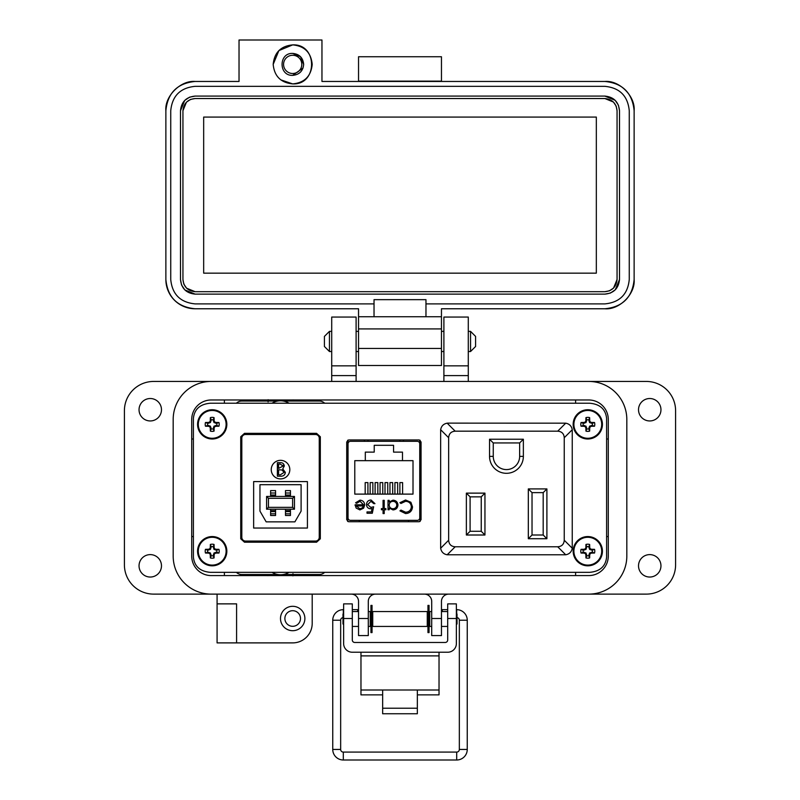 <?xml version="1.0" encoding="UTF-8"?>
<svg xmlns="http://www.w3.org/2000/svg" width="800" height="800" viewBox="0 0 800 800"><rect width="100%" height="100%" fill="white"/><g stroke="black" fill="none" stroke-linecap="round" stroke-linejoin="round"><path stroke-width="1.2" d="M244.49 433.35L240.74 436.75L240.74 538.81L244.49 542.21L316.57 542.21L320.32 538.81L320.32 436.75L316.57 433.35L244.49 433.35L240.74 436.75M210.36 572.34L589.64 572.34C599.95 571.45 605.61 566.39 606.6 557.16L606.6 418.4C605.61 409.17 599.95 404.11 589.64 403.22L210.36 403.22C200.05 404.11 194.39 409.17 193.4 418.4L193.4 557.16C194.39 566.39 200.05 571.45 210.36 572.34L589.64 572.34M347.65 440.23L347.65 521.46M420.13 521.46L420.13 440.23M420.13 441.69L418.58 441.69M349.21 441.69L347.65 441.69M280.53 460.33A9.29 9.29 0 0 1 289.82 469.62A9.29 9.29 0 0 1 280.53 478.91A9.29 9.29 0 0 1 271.24 469.62A9.29 9.29 0 0 1 280.53 460.33M275.57 493.02L275.57 490.6L270.62 490.6L270.62 493.02L275.57 493.02L275.57 495.04L270.62 495.04L270.62 493.02M285.49 511.59L290.44 511.59L290.44 515.49L285.49 515.49L285.49 509.21M241.81 438.22L241.81 537.34A3.72 3.72 0 0 0 245.53 541.06L315.53 541.06A3.72 3.72 0 0 0 319.25 537.34L319.25 438.22A3.72 3.72 0 0 0 315.53 434.5L245.53 434.5A3.72 3.72 0 0 0 241.81 438.22M253.64 528.05L253.64 481.59L307.42 481.59L307.42 528.05L253.64 528.05M324.66 403.22A7.68 7.68 0 0 0 319.31 401.05L283.36 401.05M277.7 401.05L241.75 401.05A7.68 7.68 0 0 0 236.4 403.22M236.4 572.34A7.68 7.68 0 0 0 241.75 574.51L277.7 574.51M283.36 574.51L319.31 574.51A7.68 7.68 0 0 0 324.66 572.34M285.35 472.37C285.04 474.86 283.6 476.14 281.03 476.21C283.6 476.14 285.04 474.86 285.35 472.37L282.75 468.91L285.35 472.37M280.01 462.68C282.53 462.53 283.96 463.64 284.31 466.03L282.75 468.91L284.31 466.03C283.96 463.64 282.53 462.53 280.01 462.68L277.37 462.68L277.37 476.21L281.03 476.21M301.1 511.12L294.9 521.85L266.16 521.85L259.96 511.12L259.96 484.68L301.1 484.68L301.1 511.12M281.92 469.95L284.14 472.37L280.32 474.82L278.59 474.82L278.59 469.79L281.92 469.95L284.14 472.37L280.32 474.82M283.1 466.06L278.59 468.4L278.59 464.07L280.24 464.07L283.1 466.06L282.95 465.28M294.47 509.21L294.47 496.45L266.59 496.45L266.59 509.21L294.47 509.21L292.61 507.36L268.45 507.36L268.45 498.31L292.61 498.31L292.61 507.36M294.47 496.45L292.61 498.31M275.57 496.45L275.57 495.04M285.49 496.45L285.49 495.84L290.44 495.84L290.44 496.45M266.59 496.45L268.45 498.31M266.59 509.21L268.45 507.36M275.57 511.59L270.62 511.59L270.62 515.49L275.57 515.49L275.57 509.21M275.57 495.84L270.62 495.84L270.62 496.45M270.62 495.84L270.62 495.04M285.49 495.84L285.49 490.6L290.44 490.6L290.44 495.84M275.57 510.65L270.62 510.65L270.62 509.21M270.62 511.59L270.62 510.65M285.49 510.65L290.44 510.65L290.44 509.21M290.44 511.59L290.44 510.65M285.49 495.04L290.44 495.04M289.05 572.34A16.23 16.23 0 0 1 272.01 572.34M272.01 403.22A16.23 16.23 0 0 1 289.05 403.22M293.28 399.98A21.29 21.29 0 0 1 294.6 401.05M268.16 399.7L268.09 401.83M268.52 400.35A20.56 20.56 0 0 1 269.06 399.98M293.2 399.92L291.5 400.12M292.68 400.46A20.56 20.56 0 0 1 293.46 401.05M289.71 399.98L290.92 400.68M267.86 575.64L269.56 575.44M268.38 575.1A20.56 20.56 0 0 1 267.6 574.51M292.9 575.86L292.97 573.73M292.54 575.21A20.56 20.56 0 0 1 292 575.58M267.78 575.58A21.29 21.29 0 0 1 266.46 574.51M271.35 575.58L270.14 574.88M320.32 436.75L316.57 433.35M316.57 542.21L320.32 538.81M240.74 538.81L244.49 542.21M606.6 557.16L606.6 418.4M589.64 403.22L210.36 403.22M193.4 418.4L193.4 557.16M348.58 439.96L346.72 441.96L346.72 519.73L348.58 521.73L419.2 521.73L421.06 519.73L421.06 441.96L419.2 439.96L348.58 439.96M350.48 520.35L417.31 520.35A2.44 2.44 0 0 0 419.74 517.91L419.74 443.77A2.44 2.44 0 0 0 417.31 441.33L350.48 441.33A2.44 2.44 0 0 0 348.04 443.77L348.04 517.91A2.44 2.44 0 0 0 350.48 520.35L359.26 520.35L359.26 521.73M356.13 508.07L355.1 504.8L363.54 504.8L360.1 501.32L356.63 503.31L355.6 502.77L359.96 500.16C362.9 500.41 364.48 502.03 364.7 505.02L363.61 508.17L359.93 509.93L356.13 508.07M384.22 508.6L385.88 508.6L385.88 509.76L384.22 509.76L384.22 513.57L383.07 513.57L383.07 509.76L381.41 509.76L381.41 508.6L383.07 508.6L383.07 500.33L384.22 500.33L384.22 508.6M405.56 500L410.88 502.26L412.52 506.86C412.11 511.04 409.8 513.28 405.57 513.57L399.94 510.87L400.96 510.09L405.65 512.24C409.1 512 411.01 510.18 411.36 506.77C411 503.33 409.07 501.51 405.57 501.32L400.96 503.47L399.94 502.71L405.56 500M354.78 460.66L365.31 460.66L365.31 452.11L374.23 452.11L374.23 445.3L393.56 445.3L393.56 452.11L402.48 452.11L402.48 460.66L413.01 460.66L413.01 494.11L354.78 494.11L354.78 460.66M397.96 505.07C397.65 508.05 396 509.67 393 509.93L389.19 508.02L389.19 509.76L388.03 509.76L388.03 500.33L389.19 500.33L389.19 501.96L393.04 500.16C396.04 500.44 397.68 502.08 397.96 505.07C397.68 502.08 396.04 500.44 393.04 500.16M371.74 501.42L370.95 501.32L367.68 504.6L370.79 507.44L373.63 506.78L372.31 513.24L367.02 513.24L367.02 511.91L371.41 511.91L372.1 508.52L370.58 508.77C368.02 508.54 366.67 507.13 366.52 504.55C366.72 501.73 368.22 500.21 371.02 500L374.96 503.64L373.8 503.64L370.95 501.32L367.68 504.6L370.79 507.44L373.63 506.78M417.31 520.35L408.53 520.35L408.53 521.73M355.14 505.49L355.1 504.8M364.7 505.02L363.61 508.17M357.13 502.63L356.63 503.31M363.54 504.8L360.1 501.32M400.96 503.47L405.57 501.32C409.07 501.51 411 503.33 411.36 506.77M400.96 510.09L405.65 512.24M407.71 513.28L405.57 513.57M389.19 508.02L393 509.93M369.6 500.19L371.02 500M370.58 508.77L369.79 508.7M419.74 517.91L420.13 500.35M420.13 461.33L419.74 443.77M359.87 508.77L362.3 507.88L359.87 508.77L356.26 505.95L359.87 508.77M402.48 460.66L365.31 460.66M365.18 494.11L365.18 482.61L367.92 482.61L367.92 494.11M375.1 494.11L375.1 482.61L377.83 482.61L377.83 494.11M399.88 494.11L399.88 482.61L402.61 482.61L402.61 494.11M389.96 494.11L389.96 482.61L392.7 482.61L392.7 494.11M385.01 494.11L385.01 482.61L387.74 482.61L387.74 494.11M394.92 494.11L394.92 482.61L397.65 482.61L397.65 494.11M380.05 494.11L380.05 482.61L382.78 482.61L382.78 494.11M370.14 494.11L370.14 482.61L372.87 482.61L372.87 494.11M403.4 441.33L403.4 439.96M367.97 439.96L367.93 441.33M399.85 441.33L399.81 439.96M364.38 441.33L364.38 439.96M389.19 505.02C389.41 502.73 390.68 501.5 393 501.32C395.28 501.53 396.55 502.78 396.8 505.06C396.55 507.34 395.28 508.58 392.99 508.77C390.66 508.59 389.4 507.34 389.19 505.02C389.41 502.73 390.68 501.5 393 501.32M356.26 505.95L363.42 505.95L362.3 507.88M489.54 439.23L489.54 456.39A16.91 16.91 0 0 0 506.45 473.31A16.91 16.91 0 0 0 523.36 456.39L523.36 439.23L489.54 439.23L493.26 442.95L519.64 442.95L523.36 439.23M546.9 488.92L528.32 488.92L528.32 538.72L546.9 538.72L546.9 488.92L543.19 492.63L543.19 535.01L546.9 538.72M455.19 431.18L557.71 431.18C561.77 431.48 563.95 433.66 564.25 437.72L564.25 540.24C563.95 544.3 561.77 546.48 557.71 546.78L455.19 546.78C451.13 546.48 448.95 544.3 448.65 540.24L448.65 437.72C448.95 433.66 451.13 431.48 455.19 431.18L447.18 423.18L448.03 423.13L565.72 423.18L557.71 431.18M484.95 535.01L484.95 493.13L466.37 493.13L466.37 535.01L484.95 535.01L481.24 531.29L470.09 531.29L466.37 535.01M519.64 442.95L519.64 456.39A13.19 13.19 0 0 1 506.45 469.59A13.19 13.19 0 0 1 493.26 456.39L493.26 442.95M528.32 538.72L532.03 535.01L532.03 492.63L528.32 488.92M532.03 492.63L543.19 492.63M543.19 535.01L532.03 535.01M564.25 437.72L572.25 429.71C571.57 426.04 569.39 423.86 565.72 423.18M447.18 423.18C443.51 423.86 441.33 426.04 440.65 429.71L448.65 437.72M448.65 540.24L440.65 548.24L440.65 429.71M440.65 548.24C441.33 551.92 443.51 554.1 447.18 554.78L455.19 546.78M557.71 546.78L565.72 554.78L447.18 554.78M565.72 554.78C569.39 554.1 571.57 551.92 572.25 548.24L564.25 540.24M572.25 429.71L572.25 548.24M466.37 493.13L470.09 496.85L481.24 496.85L484.95 493.13M481.24 496.85L481.24 531.29M470.09 531.29L470.09 496.85M173.18 419.49L173.18 556.07A38.05 38.05 0 0 0 211.23 594.12L588.77 594.12A38.05 38.05 0 0 0 626.82 556.07L626.82 419.49A38.05 38.05 0 0 0 588.77 381.44L211.23 381.44A38.05 38.05 0 0 0 173.18 419.49L173.18 556.07M608.28 556.07A19.51 19.51 0 0 1 588.77 575.58L211.23 575.58A19.51 19.51 0 0 1 191.72 556.07L191.72 419.49A19.51 19.51 0 0 1 211.23 399.98L588.77 399.98A19.51 19.51 0 0 1 608.28 419.49L608.28 556.07M417.35 694.87L439.03 694.87L439.03 652.23M360.97 652.23L360.97 694.87L382.65 694.87M439.03 690L417.35 690L417.35 713.75L382.65 713.75L382.65 690L360.97 690M352.3 618.5L343.63 618.5L343.63 603.88L352.3 603.88L352.3 640A2.48 2.48 0 0 0 354.78 642.47L445.22 642.47A2.48 2.48 0 0 0 447.7 640L447.7 603.88L456.37 603.88L456.37 618.5L447.7 618.5M343.63 618.5L343.63 643.55A8.67 8.67 0 0 0 352.3 652.23L447.7 652.23A8.67 8.67 0 0 0 456.37 643.55L456.37 618.5M372.73 611.56L372.73 626.43L427.27 626.43L427.27 611.56L372.73 611.56M427.27 623.95L427.96 623.95M429.05 623.95L429.75 623.95M427.27 614.03L427.96 614.03M429.05 614.03L429.75 614.03M370.25 623.95L370.95 623.95M372.04 623.95L372.73 623.95M370.25 614.03L370.95 614.03M372.04 614.03L372.73 614.03M431.71 626.43L429.75 626.43L429.75 611.56L431.71 611.56M441.46 626.43L447.7 626.43M441.46 611.56L447.7 611.56M352.3 626.43L358.54 626.43M368.29 626.43L370.25 626.43L370.25 611.56L368.29 611.56M352.3 611.56L358.54 611.56M456.37 624.59L457.01 623.95L457.01 614.03L456.37 613.39M343.63 613.39L342.99 614.03L342.99 623.95L343.63 624.59M370.95 605.39L370.95 632.59L372.04 632.59L372.04 605.39L370.95 605.39M427.96 605.39L427.96 632.59L429.05 632.59L429.05 605.39L427.96 605.39M342.99 617.6A2.64 2.64 0 0 0 340.66 620.22L340.66 749.45L332.75 749.45A10.55 10.55 0 0 0 343.3 760L456.7 760A10.55 10.55 0 0 0 467.25 749.45L467.25 620.22A10.55 10.55 0 0 0 456.7 609.67L456.37 609.67M340.66 749.45A2.64 2.64 0 0 0 343.3 752.09L456.7 752.09A2.64 2.64 0 0 0 459.34 749.45L459.34 620.22A2.64 2.64 0 0 0 457.01 617.6M447.7 609.67L442.2 609.67L442.36 611.56L442.2 609.67L441.46 609.8M429.75 611.87L429.05 611.99M427.96 612.18L427.27 612.3M343.63 609.67L343.3 609.67A10.55 10.55 0 0 0 332.75 620.22L332.75 749.45M357.64 611.56L357.8 609.67L352.3 609.67M372.73 612.3L372.04 612.18M370.95 611.99L370.25 611.87M358.54 609.8L357.8 609.67M329.45 351.52L324.41 346.49L324.41 336.41L329.45 331.37L329.45 351.52L331.71 351.52M356.1 351.52L358.54 351.52M441.46 351.52L443.9 351.52M468.29 351.52L470.55 351.52L470.55 331.37L468.29 331.37M329.45 331.37L331.71 331.37M356.1 331.37L358.54 331.37M441.46 331.37L443.9 331.37M470.55 351.52L475.59 346.49L475.59 336.41L470.55 331.37M161.48 565.82A11.22 11.22 0 0 1 150.26 577.04A11.22 11.22 0 0 1 139.04 565.82A11.22 11.22 0 0 1 150.26 554.61A11.22 11.22 0 0 1 161.48 565.82M161.48 409.74A11.22 11.22 0 0 1 150.26 420.95A11.22 11.22 0 0 1 139.04 409.74A11.22 11.22 0 0 1 150.26 398.52A11.22 11.22 0 0 1 161.48 409.74M660.96 409.74A11.22 11.22 0 0 1 649.74 420.95A11.22 11.22 0 0 1 638.52 409.74A11.22 11.22 0 0 1 649.74 398.52A11.22 11.22 0 0 1 660.96 409.74M660.96 565.82A11.22 11.22 0 0 1 649.74 577.04A11.22 11.22 0 0 1 638.52 565.82A11.22 11.22 0 0 1 649.74 554.61A11.22 11.22 0 0 1 660.96 565.82M304.88 618.5A12.19 12.19 0 0 1 292.69 630.7A12.19 12.19 0 0 1 280.49 618.5A12.19 12.19 0 0 1 292.69 606.31A12.19 12.19 0 0 1 304.88 618.5M292.69 626.31A7.8 7.8 0 0 1 284.88 618.5A7.8 7.8 0 0 1 292.69 610.7A7.8 7.8 0 0 1 300.49 618.5A7.8 7.8 0 0 1 292.69 626.31M217.08 603.87L236.59 603.87L236.59 642.89L217.08 642.89L217.08 594.12L153.67 594.12A29.27 29.27 0 0 1 124.41 564.85L124.41 410.71A29.27 29.27 0 0 1 153.67 381.44L331.71 381.44L331.71 317.06L356.1 317.06L356.1 375.59L331.71 375.59M468.29 365.84L443.9 365.84L443.9 317.06L468.29 317.06L468.29 381.44L646.33 381.44A29.27 29.27 0 0 1 675.59 410.71L675.59 564.85A29.27 29.27 0 0 1 646.33 594.12L448.78 594.12A7.32 7.32 0 0 0 441.46 601.43L441.46 635.58L431.71 635.58L431.71 618.5L441.46 618.5M236.59 642.89L292.69 642.89A19.51 19.51 0 0 0 312.2 623.38L312.2 594.12M351.22 594.12A7.32 7.32 0 0 1 358.54 601.43L358.54 618.5L368.29 618.5L368.29 601.43A7.32 7.32 0 0 1 375.61 594.12M424.39 594.12A7.32 7.32 0 0 1 431.71 601.43L431.71 618.5M626.82 556.07L626.82 419.49M443.9 365.84L443.9 381.44M356.1 381.44L356.1 375.59M368.29 618.5L368.29 635.58L358.54 635.58L358.54 618.5M356.1 365.84L331.71 365.84M211.23 575.58A19.51 19.51 0 0 1 191.72 556.07M193.4 439L191.72 439M191.72 536.56L193.4 536.56M224.4 575.58L224.4 572.34M224.4 403.22L224.4 399.98M575.6 575.58L575.6 572.34M608.28 536.56L606.6 536.56M608.28 439L606.6 439M575.6 399.98L575.6 403.22M312.2 64.39C311.04 52.54 304.54 46.03 292.69 44.88C317.86 43.67 317.86 85.11 292.69 83.9C304.54 82.74 311.04 76.24 312.2 64.39M292.69 53.41C278.53 52.74 278.53 76.04 292.69 75.36C299.35 74.71 303.01 71.05 303.66 64.39C303.01 57.72 299.35 54.06 292.69 53.41L300.45 56.63L303.66 64.39M441.46 81.46L441.46 56.74L358.54 56.74L358.54 81.46M604.87 81.46C619.35 80.15 635.44 96.25 634.13 110.73C632.4 92.95 622.64 83.2 604.87 81.46L321.96 81.46L321.96 40L239.03 40L239.03 81.46L195.13 81.46C177.36 83.2 167.6 92.95 165.87 110.73C164.56 96.25 180.65 80.15 195.13 81.46M358.54 81.13L441.46 81.13M292.69 44.88L278.89 50.59L273.18 64.39C274.33 52.54 280.84 46.03 292.69 44.88M280.8 79.86L292.69 83.9C280.84 82.74 274.33 76.24 273.18 64.39M165.87 279.5L165.87 110.73L165.87 279.5C167.6 297.27 177.36 307.03 195.13 308.77A29.27 29.27 0 0 1 165.87 279.5M634.13 279.5C635.44 293.98 619.35 310.07 604.87 308.77C622.64 307.03 632.4 297.27 634.13 279.5L634.13 110.73L634.13 279.5C632.4 297.27 622.64 307.03 604.87 308.77L441.46 308.77L441.46 316.73L425.97 316.73L425.97 303.89L604.87 303.89C619.68 302.44 627.81 294.31 629.26 279.5L629.26 110.73C627.81 95.91 619.68 87.79 604.87 86.34L195.13 86.34C180.32 87.79 172.19 95.91 170.74 110.73L170.74 279.5C172.19 294.31 180.32 302.44 195.13 303.89L374.03 303.89L374.03 316.73L358.54 316.73L358.54 308.77L195.13 308.77M441.46 316.73L441.46 365.51L358.54 365.51L358.54 328.92L441.46 328.92M604.87 308.77L441.46 308.77M358.54 316.73L358.54 328.92M425.97 316.73L374.03 316.73M374.03 303.89L374.03 299.66L425.97 299.66L425.97 303.89M195.13 86.34L604.87 86.34M189.7 97.14L195.13 96.09L604.87 96.09L615.14 100.31M615.21 100.38L618.38 105.12M618.46 105.3L619.5 110.73L619.5 279.5L615.29 289.77M615.21 289.85L610.48 293.01M610.3 293.09L604.87 294.13L195.13 294.13L184.86 289.92M184.79 289.85L181.62 285.11M181.54 284.93L180.5 279.5L180.5 110.73L184.71 100.45M184.79 100.38L189.52 97.21M303.03 68.06L292.69 75.36M180.5 110.73C181.37 101.84 186.25 96.96 195.13 96.09M195.13 294.13C186.25 293.26 181.37 288.39 180.5 279.5M619.5 279.5C618.63 288.39 613.75 293.26 604.87 294.13M604.87 96.09C613.75 96.96 618.63 101.84 619.5 110.73M617.06 110.73L617.06 279.5C616.3 286.87 612.23 290.93 604.87 291.69L195.13 291.69C187.77 290.93 183.7 286.87 182.94 279.5L182.94 110.73C183.7 103.36 187.77 99.3 195.13 98.53L604.87 98.53C612.23 99.29 616.3 103.36 617.06 110.73L616.19 106.21M617.06 279.5L613.56 288.05M613.49 288.12L609.55 290.76M609.39 290.82L604.87 291.69M604.87 98.53L613.42 102.03M613.49 102.11L616.13 106.04M182.94 110.73L186.44 102.18M186.51 102.11L190.45 99.47M190.61 99.4L195.13 98.53M195.13 291.69L186.58 288.19M186.51 288.12L183.87 284.18M183.81 284.02L182.94 279.5M203.67 117.07L596.33 117.07L596.33 273.16L203.67 273.16L203.67 117.07M292.69 55.27A9.12 9.12 0 0 1 301.8 64.39A9.12 9.12 0 0 1 292.69 73.5A9.12 9.12 0 0 1 283.57 64.39A9.12 9.12 0 0 1 292.69 55.27M588.88 555.71L589.58 552.98L592.32 552.27A4.65 4.65 0 0 0 592.32 550.11L589.58 549.41L588.88 546.67A4.65 4.65 0 0 0 586.71 546.67L586.01 549.41L583.27 550.11A4.65 4.65 0 0 0 583.27 552.27L586.01 552.98L586.71 555.71A4.65 4.65 0 0 0 588.88 555.71L589.64 557.94A21.22 1.85 -90 0 0 589.71 554.84A21.18 1.85 -67.5 0 0 590.23 553.62A21.18 1.85 -22.5 0 0 591.45 553.11A21.22 1.85 0 0 0 594.54 553.04A7 7 0 0 0 594.54 549.34A21.22 1.85 180 0 0 591.45 549.28A21.18 1.85 -157.5 0 0 590.23 548.76A21.18 1.85 -112.5 0 0 589.71 547.54A21.22 1.85 -90 0 0 589.64 544.44A7 7 0 0 0 585.95 544.44A21.22 1.85 90 0 0 585.88 547.54A21.18 1.85 112.5 0 0 585.36 548.76A21.18 1.85 157.5 0 0 584.14 549.28A21.22 1.85 180 0 0 581.04 549.34A7 7 0 0 0 581.04 553.04A21.22 1.85 0 0 0 584.14 553.11A21.18 1.85 22.5 0 0 585.36 553.62A21.18 1.85 67.5 0 0 585.88 554.84A21.22 1.85 90 0 0 585.95 557.94A7 7 0 0 0 589.64 557.94M592.32 550.11L594.54 549.34M602.43 551.19A14.63 14.63 0 0 0 587.79 536.56A14.63 14.63 0 0 0 573.16 551.19A14.63 14.63 0 0 0 587.79 565.82A14.63 14.63 0 0 0 602.43 551.19M587.79 565.1A13.91 13.91 0 0 0 601.7 551.19A13.91 13.91 0 0 0 587.79 537.28A13.91 13.91 0 0 0 573.89 551.19A13.91 13.91 0 0 0 587.79 565.1M588.88 546.67L589.64 544.44M586.71 546.67L585.95 544.44M588.88 547.71L589.71 547.54M589.58 549.41L590.23 548.76M591.28 550.11L591.45 549.28M592.32 552.27L594.54 553.04M591.28 552.27L591.45 553.11M589.58 552.98L590.23 553.62M588.88 554.68L589.71 554.84M586.71 555.71L585.95 557.94M586.71 554.68L585.88 554.84M586.01 552.98L585.36 553.62M584.31 552.27L584.14 553.11M583.27 552.27L581.04 553.04M583.27 550.11L581.04 549.34M584.31 550.11L584.14 549.28M586.01 549.41L585.36 548.76M586.71 547.71L585.88 547.54M588.88 428.89L589.58 426.15L592.32 425.45A4.65 4.65 0 0 0 592.32 423.29L589.58 422.58L588.88 419.85A4.65 4.65 0 0 0 586.71 419.85L586.01 422.58L583.27 423.29A4.65 4.65 0 0 0 583.27 425.45L586.01 426.15L586.71 428.89A4.65 4.65 0 0 0 588.88 428.89L589.64 431.12A21.22 1.85 -90 0 0 589.71 428.02A21.18 1.85 -67.5 0 0 590.23 426.8A21.18 1.85 -22.5 0 0 591.45 426.28A21.22 1.85 0 0 0 594.54 426.22A7 7 0 0 0 594.54 422.52A21.22 1.85 180 0 0 591.45 422.45A21.18 1.85 -157.5 0 0 590.23 421.94A21.18 1.85 -112.5 0 0 589.71 420.72A21.22 1.85 -90 0 0 589.64 417.62A7 7 0 0 0 585.95 417.62A21.22 1.85 90 0 0 585.88 420.72A21.18 1.85 112.5 0 0 585.36 421.94A21.18 1.85 157.5 0 0 584.14 422.45A21.22 1.85 180 0 0 581.04 422.52A7 7 0 0 0 581.04 426.22A21.22 1.85 0 0 0 584.14 426.28A21.18 1.85 22.5 0 0 585.36 426.8A21.18 1.85 67.5 0 0 585.88 428.02A21.22 1.85 90 0 0 585.95 431.12A7 7 0 0 0 589.64 431.12M592.32 423.29L594.54 422.52M602.43 424.37A14.63 14.63 0 0 0 587.79 409.74A14.63 14.63 0 0 0 573.16 424.37A14.63 14.63 0 0 0 587.79 439A14.63 14.63 0 0 0 602.43 424.37M587.79 438.28A13.91 13.91 0 0 0 601.7 424.37A13.91 13.91 0 0 0 587.79 410.46A13.91 13.91 0 0 0 573.89 424.37A13.91 13.91 0 0 0 587.79 438.28M588.88 419.85L589.64 417.62M586.71 419.85L585.95 417.62M588.88 420.88L589.71 420.72M589.58 422.58L590.23 421.94M591.28 423.29L591.45 422.45M592.32 425.45L594.54 426.22M591.28 425.45L591.45 426.28M589.58 426.15L590.23 426.8M588.88 427.85L589.71 428.02M586.71 428.89L585.95 431.12M586.71 427.85L585.88 428.02M586.01 426.15L585.36 426.8M584.31 425.45L584.14 426.28M583.27 425.45L581.04 426.22M583.27 423.29L581.04 422.52M584.31 423.29L584.14 422.45M586.01 422.58L585.36 421.94M586.71 420.88L585.88 420.72M213.29 428.89L213.99 426.15L216.73 425.45A4.65 4.65 0 0 0 216.73 423.29L213.99 422.58L213.29 419.85A4.65 4.65 0 0 0 211.12 419.85L210.42 422.58L207.68 423.29A4.65 4.65 0 0 0 207.68 425.45L210.42 426.15L211.12 428.89A4.65 4.65 0 0 0 213.29 428.89L214.05 431.12A21.22 1.85 -90 0 0 214.12 428.02A21.18 1.85 -67.5 0 0 214.64 426.8A21.18 1.85 -22.5 0 0 215.86 426.28A21.22 1.85 0 0 0 218.96 426.22A7 7 0 0 0 218.96 422.52A21.22 1.85 180 0 0 215.86 422.45A21.18 1.85 -157.5 0 0 214.64 421.94A21.18 1.85 -112.5 0 0 214.12 420.72A21.22 1.85 -90 0 0 214.05 417.62A7 7 0 0 0 210.36 417.62A21.22 1.85 90 0 0 210.29 420.72A21.18 1.85 112.5 0 0 209.77 421.94A21.18 1.85 157.5 0 0 208.55 422.45A21.22 1.85 180 0 0 205.46 422.52A7 7 0 0 0 205.46 426.22A21.22 1.85 0 0 0 208.55 426.28A21.18 1.85 22.5 0 0 209.77 426.8A21.18 1.85 67.5 0 0 210.29 428.02A21.22 1.85 90 0 0 210.36 431.12A7 7 0 0 0 214.05 431.12M216.73 423.29L218.96 422.52M226.84 424.37A14.63 14.63 0 0 0 212.21 409.74A14.63 14.63 0 0 0 197.57 424.37A14.63 14.63 0 0 0 212.21 439A14.63 14.63 0 0 0 226.84 424.37M212.21 438.28A13.91 13.91 0 0 0 226.11 424.37A13.91 13.91 0 0 0 212.21 410.46A13.91 13.91 0 0 0 198.3 424.37A13.91 13.91 0 0 0 212.21 438.28M213.29 419.85L214.05 417.62M211.12 419.85L210.36 417.62M213.29 420.88L214.12 420.72M213.99 422.58L214.64 421.94M215.69 423.29L215.86 422.45M216.73 425.45L218.96 426.22M215.69 425.45L215.86 426.28M213.99 426.15L214.64 426.8M213.29 427.85L214.12 428.02M211.12 428.89L210.36 431.12M211.12 427.85L210.29 428.02M210.42 426.15L209.77 426.8M208.72 425.45L208.55 426.28M207.68 425.45L205.46 426.22M207.68 423.29L205.46 422.52M208.72 423.29L208.55 422.45M210.42 422.58L209.77 421.94M211.12 420.88L210.29 420.72M213.29 555.71L213.99 552.98L216.73 552.27A4.65 4.65 0 0 0 216.73 550.11L213.99 549.41L213.29 546.67A4.65 4.65 0 0 0 211.12 546.67L210.42 549.41L207.68 550.11A4.65 4.65 0 0 0 207.68 552.27L210.42 552.98L211.12 555.71A4.65 4.65 0 0 0 213.29 555.71L214.05 557.94A21.22 1.85 -90 0 0 214.12 554.84A21.18 1.85 -67.5 0 0 214.64 553.62A21.18 1.85 -22.5 0 0 215.86 553.11A21.22 1.85 0 0 0 218.96 553.04A7 7 0 0 0 218.96 549.34A21.22 1.85 180 0 0 215.86 549.28A21.18 1.85 -157.5 0 0 214.64 548.76A21.18 1.85 -112.5 0 0 214.12 547.54A21.22 1.85 -90 0 0 214.05 544.44A7 7 0 0 0 210.36 544.44A21.22 1.85 90 0 0 210.29 547.54A21.18 1.85 112.5 0 0 209.77 548.76A21.18 1.85 157.5 0 0 208.55 549.28A21.22 1.85 180 0 0 205.46 549.34A7 7 0 0 0 205.46 553.04A21.22 1.85 0 0 0 208.55 553.11A21.18 1.85 22.5 0 0 209.77 553.62A21.18 1.85 67.5 0 0 210.29 554.84A21.22 1.85 90 0 0 210.36 557.94A7 7 0 0 0 214.05 557.94M216.73 550.11L218.96 549.34M226.84 551.19A14.63 14.63 0 0 0 212.21 536.56A14.63 14.63 0 0 0 197.57 551.19A14.63 14.63 0 0 0 212.21 565.82A14.63 14.63 0 0 0 226.84 551.19M212.21 565.1A13.91 13.91 0 0 0 226.11 551.19A13.91 13.91 0 0 0 212.21 537.28A13.91 13.91 0 0 0 198.3 551.19A13.91 13.91 0 0 0 212.21 565.1M213.29 546.67L214.05 544.44M211.12 546.67L210.36 544.44M213.29 547.71L214.12 547.54M213.99 549.41L214.64 548.76M215.69 550.11L215.86 549.28M216.73 552.27L218.96 553.04M215.69 552.27L215.86 553.11M213.99 552.98L214.64 553.62M213.29 554.68L214.12 554.84M211.12 555.71L210.36 557.94M211.12 554.68L210.29 554.84M210.42 552.98L209.77 553.62M208.72 552.27L208.55 553.11M207.68 552.27L205.46 553.04M207.68 550.11L205.46 549.34M208.72 550.11L208.55 549.28M210.42 549.41L209.77 548.76M211.12 547.71L210.29 547.54M290.44 513.82L285.49 513.82M270.62 513.82L275.57 513.82M285.49 493.02L290.44 493.02M523.36 456.39L519.64 456.39M493.26 456.39L489.54 456.39M382.65 690L417.35 690M439.03 655.88L360.97 655.88M382.65 708.23L417.35 708.23M459.34 749.45L467.25 749.45M467.25 620.22L459.34 620.22M456.7 609.67L456.7 613.72M343.3 752.09L343.3 760M456.7 752.09L456.7 760M340.66 620.22L332.75 620.22M343.3 613.72L343.3 609.67M468.29 375.59L443.9 375.59M441.46 348.44L358.54 348.44M587.79 536.56A14.63 14.63 0 0 0 573.16 551.19A14.63 14.63 0 0 0 587.79 565.82M587.79 409.74A14.63 14.63 0 0 0 573.16 424.37A14.63 14.63 0 0 0 587.79 439M212.21 409.74A14.63 14.63 0 0 0 197.57 424.37A14.63 14.63 0 0 0 212.21 439M212.21 536.56A14.63 14.63 0 0 0 197.57 551.19A14.63 14.63 0 0 0 212.21 565.82"/></g></svg>
